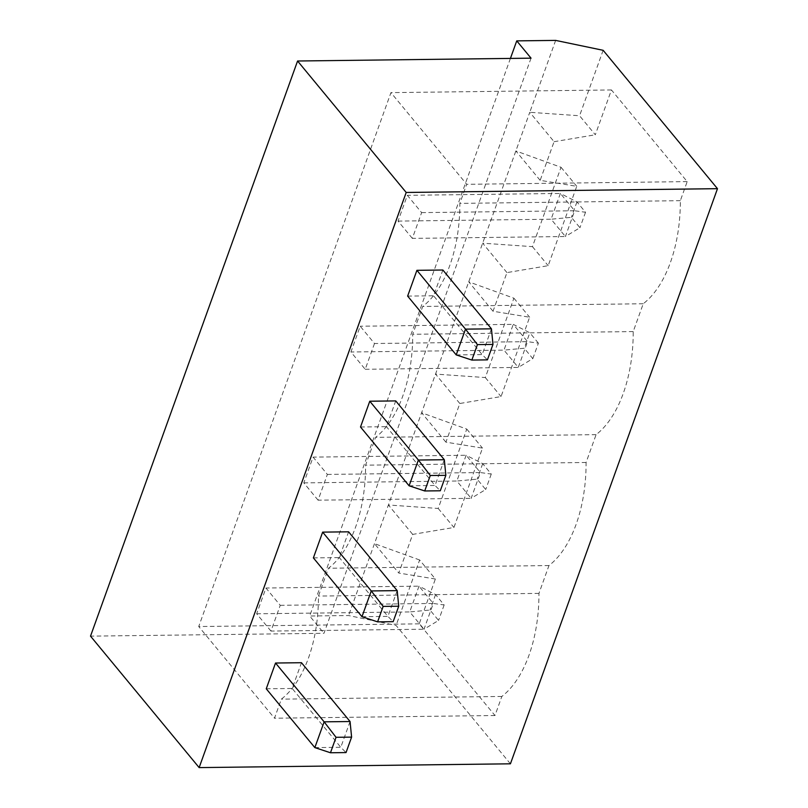 <?xml version="1.0" encoding="UTF-8"?>
<svg xmlns="http://www.w3.org/2000/svg" width="808" height="808" viewBox="0 0 808 808"><rect width="100%" height="100%" fill="white"/><g stroke="black" fill="none" stroke-linecap="round" stroke-linejoin="round"><path stroke-width="0.61" stroke-dasharray="4.04 3.03" d="M531.038 58.166L323.978 633.3L90.516 636.138M313.383 557.894L339.32 557.581L348.601 531.815M360.509 426.998L386.446 426.674L395.728 400.909M407.636 296.092L433.573 295.779L442.855 270.013M266.256 688.79L292.193 688.477L301.475 662.712M510.424 763.812L396.082 625.442L348.591 615.534L309.686 616.009L323.978 633.3M510.424 58.418L309.686 616.009M603.142 50.308L579.578 115.756L595.304 134.784L611.444 89.951L687.194 181.618L680.336 200.687A112.767 61.903 89.3 0 1 643.229 303.757L633.209 331.583A112.767 61.903 89.3 0 1 596.092 434.654L586.083 462.489A112.767 61.903 89.3 0 1 548.965 565.56L538.946 593.385A112.767 61.903 89.3 0 1 501.839 696.456L494.981 715.524L419.221 623.847L435.371 579.013L419.645 559.984L396.082 625.442M361.974 616.706L387.921 616.393L339.32 557.581M397.193 590.618L387.921 616.393L393.163 621.675M409.101 485.8L435.047 485.487L386.446 426.674M444.319 459.722L435.047 485.487L440.289 490.779M491.446 328.826L482.174 354.591L433.573 295.779M456.227 354.904L482.174 354.591L487.416 359.873M350.066 721.524L340.794 747.289L292.193 688.477M314.847 747.602L340.794 747.289L346.036 752.571M555.651 40.4L529.775 112.292L579.578 115.756M435.371 579.013L398.778 573.044L412.696 534.391L453.924 527.483L482.497 448.117L445.905 442.148L459.823 403.495L501.051 396.576L529.624 317.221L493.031 311.252L506.949 272.599L548.178 265.68L576.75 186.315L540.158 180.346L554.076 141.693L529.775 112.292L348.591 615.534M419.645 559.984L374.478 543.643L398.778 573.044M554.076 141.693L595.304 134.784M419.221 623.847L198.728 626.533L390.951 92.627L466.701 184.305L459.833 203.374A112.767 61.903 89.3 0 1 422.725 306.444L412.706 334.27A112.767 61.903 89.3 0 1 375.599 437.34L365.58 465.166A112.767 61.903 89.3 0 1 328.472 568.236L318.453 596.072A112.767 61.903 89.3 0 1 281.346 699.142L274.488 718.211L198.728 626.533M611.444 89.951L390.951 92.627M687.194 181.618L466.701 184.305M680.336 200.687L459.833 203.374M643.229 303.757L422.725 306.444M633.209 331.583L412.706 334.27M596.092 434.654L375.599 437.34M586.083 462.489L365.58 465.166M548.965 565.56L328.472 568.236M538.946 593.385L318.453 596.072M501.839 696.456L281.346 699.142M494.981 715.524L274.488 718.211M506.949 272.599L482.649 243.188L532.452 246.652L561.025 167.286L515.857 150.944L540.158 180.346M459.823 403.495L435.522 374.094L485.325 377.558L513.898 298.192L468.731 281.841L493.031 311.252M445.905 442.148L421.604 412.747L466.772 429.088L438.199 508.454L388.396 504.99L412.696 534.391M438.199 508.454L453.924 527.483M466.772 429.088L482.497 448.117M485.325 377.558L501.051 396.576M513.898 298.192L529.624 317.221M532.452 246.652L548.178 265.68M561.025 167.286L576.75 186.315M318.089 500.182L303.798 482.881L313.08 457.116L327.371 474.417L318.089 500.182L471.145 498.324L456.853 481.023L303.798 482.881M374.498 343.511L365.216 369.286L350.924 351.985L360.206 326.22L374.498 343.511L527.543 341.653L518.271 367.418L503.98 350.127L350.924 351.985M412.343 238.38L398.051 221.089L407.333 195.314L421.625 212.615L412.343 238.38L565.398 236.522L551.106 219.221L398.051 221.089M270.963 631.078L256.671 613.787L265.953 588.022L280.245 605.313L270.963 631.078L424.018 629.22L409.727 611.929L256.671 613.787M327.371 474.417L480.417 472.559L466.125 455.257L313.08 457.116M466.125 455.257L456.853 481.023L477.124 479.144L485.699 489.517L471.145 498.324L480.417 472.559L491.274 474.064L482.689 463.681L466.125 455.257M365.216 369.286L518.271 367.418L532.825 358.621L524.251 348.238L503.98 350.127L513.252 324.361L360.206 326.22M532.825 358.621L538.401 343.158L527.543 341.653L513.252 324.361L529.816 332.785L524.251 348.238M421.625 212.615L574.67 210.757L560.378 193.455L407.333 195.314M560.378 193.455L551.106 219.221L571.377 217.342L579.952 227.725L565.398 236.522L574.67 210.757L585.527 212.262L576.942 201.879L560.378 193.455M280.245 605.313L433.29 603.455L418.999 586.154L265.953 588.022M418.999 586.154L409.727 611.929L429.997 610.04L438.572 620.423L424.018 629.22L433.29 603.455L444.147 604.96L435.562 594.577L418.999 586.154M482.689 463.681L477.124 479.144M491.274 474.064L485.699 489.517M538.401 343.158L529.816 332.785M576.942 201.879L571.377 217.342M585.527 212.262L579.952 227.725M435.562 594.577L429.997 610.04M444.147 604.96L438.572 620.423"/><path stroke-width="1.21" d="M297.576 61.004L90.516 636.138L199.142 767.6L510.424 763.812L717.484 188.678L603.142 50.308L555.651 40.4L516.746 40.875L531.038 58.166L297.576 61.004L406.202 192.466L199.142 767.6M406.202 192.466L717.484 188.678M322.655 532.129L313.383 557.894L361.974 616.706L371.256 590.941L397.193 590.618L348.601 531.815L322.655 532.129L371.256 590.941L383.164 606.404L398.728 606.212L397.193 590.618M369.781 401.223L360.509 426.998L409.101 485.8L418.382 460.035L444.319 459.722L395.728 400.909L369.781 401.223L418.382 460.035L430.29 475.508L424.725 490.961L409.101 485.8M416.908 270.326L407.636 296.092L456.227 354.904L465.509 329.139L491.446 328.826L442.855 270.013L416.908 270.326L465.509 329.139L477.417 344.602L492.981 344.42L491.446 328.826M275.528 663.025L266.256 688.79L314.847 747.602L324.129 721.837L350.066 721.524L301.475 662.712L275.528 663.025L324.129 721.837L336.037 737.3L351.601 737.118L350.066 721.524M516.746 40.875L510.424 58.418M383.164 606.404L377.599 621.867L393.163 621.675L398.728 606.212M377.599 621.867L361.974 616.706M424.725 490.961L440.289 490.779L445.854 475.316L444.319 459.722M430.29 475.508L445.854 475.316M492.981 344.42L487.416 359.873L471.852 360.065L456.227 354.904M477.417 344.602L471.852 360.065M351.601 737.118L346.036 752.571L330.472 752.763L314.847 747.602M336.037 737.3L330.472 752.763"/></g></svg>
